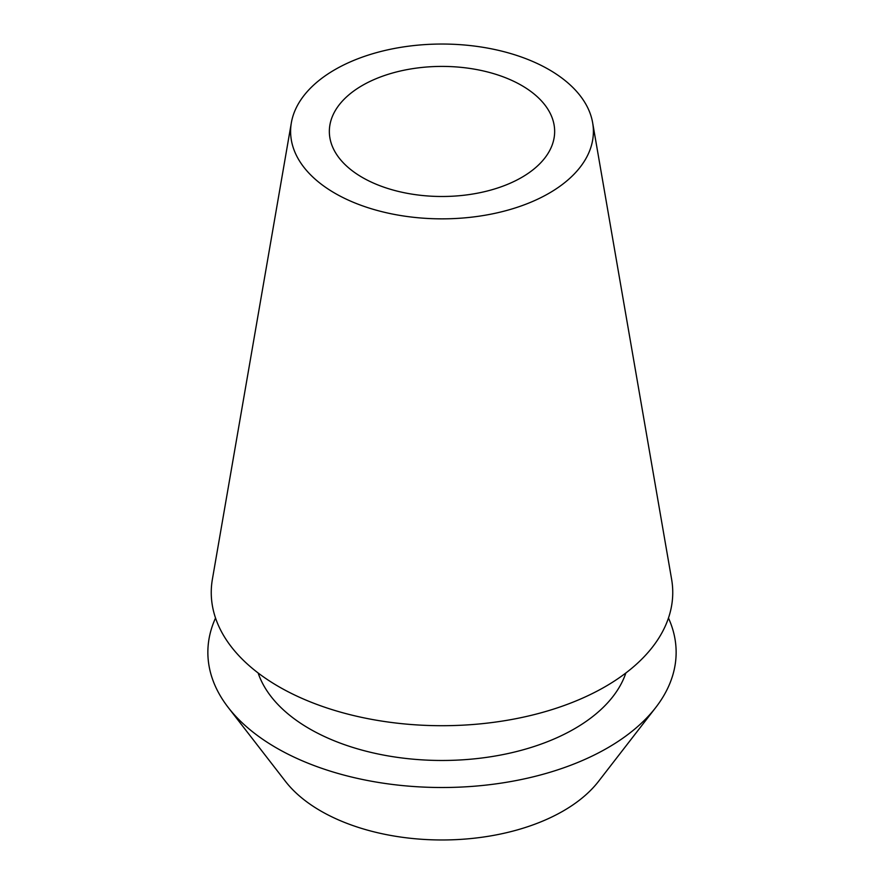 <?xml version="1.0" encoding="UTF-8"?>
<svg xmlns="http://www.w3.org/2000/svg" width="884" height="884" viewBox="0 0 884 884"><rect width="100%" height="100%" fill="white"/><g stroke="black" fill="none" stroke-linecap="round" stroke-linejoin="round"><path stroke-width="1.33" d="M362.341 85.461A112.655 65.04 0 0 0 329.345 131.451A112.655 65.04 0 0 0 398.883 191.541A112.655 65.04 0 0 0 521.659 177.441A112.655 65.04 0 0 0 554.655 131.451A112.655 65.04 0 0 0 485.117 71.361A112.655 65.04 0 0 0 362.341 85.461M228.26 707.52L285.488 781.401A171.452 98.986 0 0 0 563.23 810.982A171.452 98.986 0 0 0 598.512 781.401L655.74 707.52A234.138 135.175 180 0 1 607.562 747.919A234.138 135.175 180 0 1 228.26 707.52A234.138 135.175 180 0 1 215.53 618.026M668.47 618.026A234.138 135.175 180 0 1 655.74 707.52M258.139 672.989A187.309 108.146 0 0 0 387.258 755.754A187.309 108.146 0 0 0 574.445 728.803A187.309 108.146 0 0 0 625.861 672.989M291.355 122.765L212.392 579.241A230.757 133.23 0 0 0 343.202 712.88A230.757 133.23 0 0 0 605.164 686.691A230.757 133.23 0 0 0 671.608 579.241L592.645 122.765A151.396 87.405 180 0 1 549.052 193.253A151.396 87.405 180 0 1 377.181 210.436A151.396 87.405 180 0 1 291.355 122.765A151.396 87.405 180 0 1 334.948 69.637A151.396 87.405 180 0 1 492.907 49.128A151.396 87.405 180 0 1 592.645 122.765"/></g></svg>
